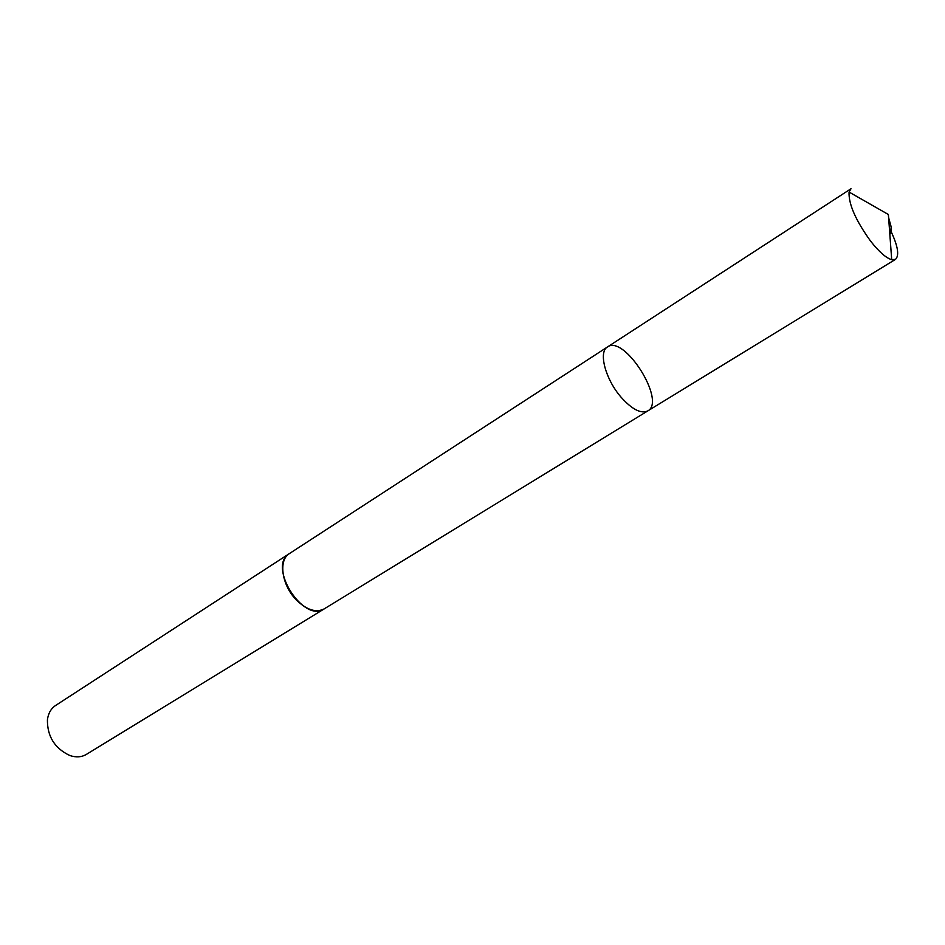 <?xml version="1.0" encoding="UTF-8"?>
<svg xmlns="http://www.w3.org/2000/svg" width="945" height="945" viewBox="0 0 945 945"><rect width="100%" height="100%" fill="white"/><g stroke="black" fill="none" stroke-linecap="round" stroke-linejoin="round"><path stroke-width="1.42" d="M620.959 397.065C632.028 409.421 640.982 414.04 647.797 410.91C666.485 401.223 624.267 334.27 607.47 346.969C598.232 351.894 605.402 379.217 620.959 397.065C632.028 409.421 640.982 414.04 647.797 410.91L895.517 259.355L891.702 259.686C886.044 258.009 879.015 251.819 870.605 241.129C855.697 220.409 848.515 204.049 849.059 192.048L850.996 188.752L607.47 346.969C598.232 351.894 605.402 379.217 620.959 397.065M889.375 227.969C897.703 244.779 899.758 255.244 895.517 259.355M324.678 608.592L324.253 608.864C316.008 612.998 306.676 609.997 296.269 599.886C281.728 585.215 278.184 559.983 289.406 553.605L289.832 553.321M647.797 410.91L324.241 608.852C303.475 623.712 267.045 565.937 289.394 553.593L607.47 346.969M324.253 608.864L86.408 754.382C81.613 757.205 76.108 757.595 69.895 755.539C54.798 748.452 47.297 736.568 47.415 719.889C48.242 713.404 50.959 708.596 55.59 705.49L289.394 553.593M849.059 192.048L888.383 214.515C888.265 221.402 893.734 227.367 889.847 234.431M888.383 214.515L891.702 259.686"/></g></svg>

